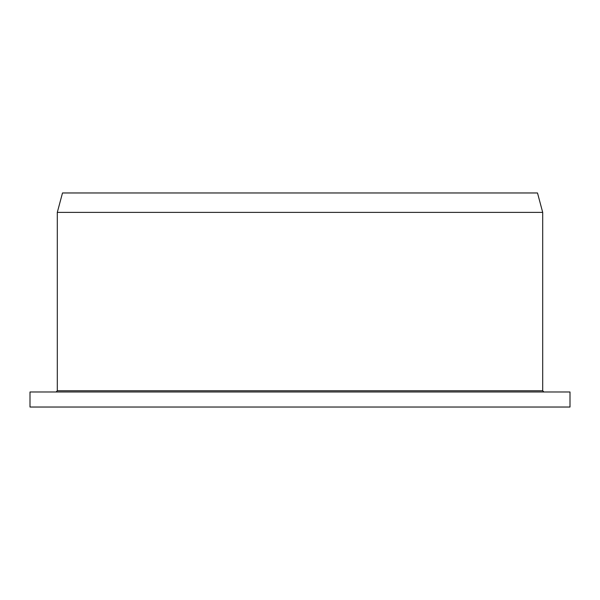 <?xml version="1.0" encoding="UTF-8"?>
<svg xmlns="http://www.w3.org/2000/svg" width="600" height="600" viewBox="0 0 600 600"><rect width="100%" height="100%" fill="white"/><g stroke="black" fill="none" stroke-linecap="round" stroke-linejoin="round"><path stroke-width="0.9" d="M300 407.033L570 407.033L570 391.98L30 391.98L30 407.033L300 407.033M542.7 390.765L57.3 390.765L57.3 212.385L542.7 212.385L542.7 390.765L543.908 391.98M57.3 212.385L62.505 192.968L537.495 192.968L542.7 212.385M57.3 390.765L56.093 391.98"/></g></svg>
